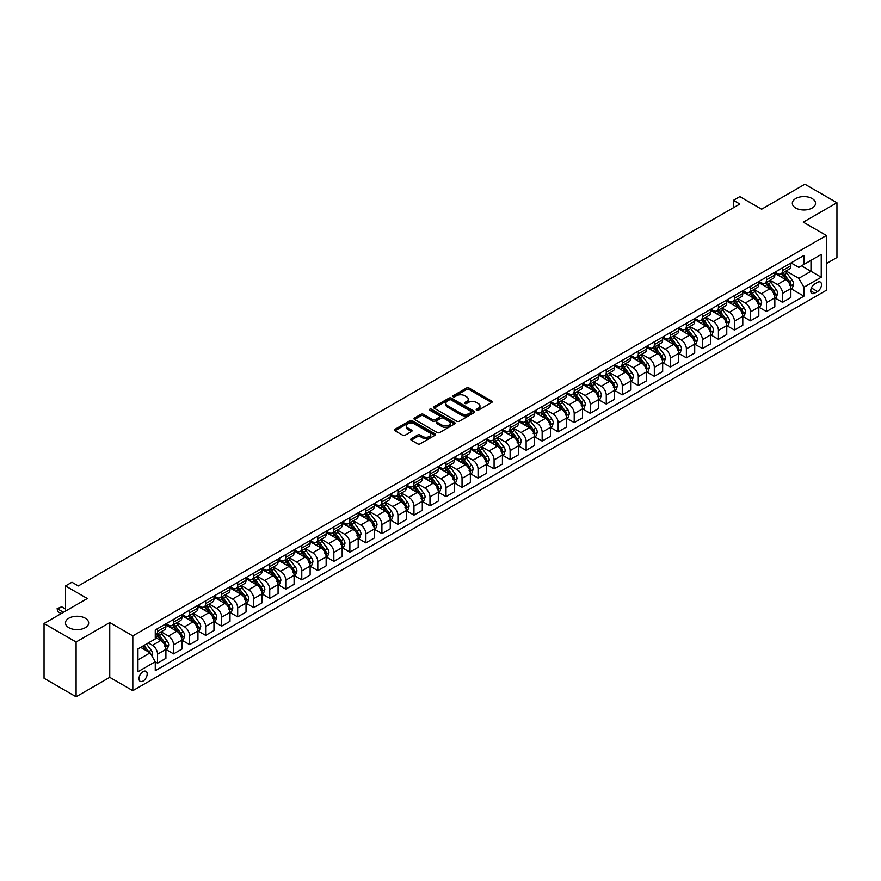<?xml version="1.0" encoding="UTF-8"?>
<svg xmlns="http://www.w3.org/2000/svg" width="881" height="881" viewBox="0 0 881 881"><rect width="100%" height="100%" fill="white"/><g stroke="black" fill="none" stroke-linecap="round" stroke-linejoin="round"><path stroke-width="1.32" d="M476.555 410.249A1.244 0.716 0 0 0 478.317 410.249L491.686 402.529A1.784 1.024 0 0 0 492.215 401.802A1.784 1.024 0 0 0 491.686 401.075L469.044 388.003A1.784 1.024 0 0 0 466.523 388.003L453.153 395.723A1.244 0.716 0 0 0 454.915 396.736L456.644 395.734A5.693 3.293 0 0 1 464.694 395.734L466.589 396.824A5.693 3.293 0 0 1 468.252 399.148A5.693 3.293 0 0 1 466.589 401.472L464.86 402.474A1.244 0.716 0 0 0 466.622 403.498L468.351 402.496A5.693 3.293 0 0 1 476.401 402.496L478.295 403.586A5.693 3.293 0 0 1 479.958 405.91A5.693 3.293 0 0 1 478.295 408.233L476.555 409.236A1.244 0.716 0 0 0 476.555 410.249L476.555 409.236M85.27 618.209A11.607 6.696 0 0 0 72.616 616.755A11.607 6.696 0 0 0 65.458 622.944A11.607 6.696 0 0 0 68.861 627.679A11.607 6.696 0 0 0 81.504 629.133A11.607 6.696 0 0 0 88.662 622.944A11.607 6.696 0 0 0 85.27 618.209M812.139 198.544A11.607 6.696 0 0 0 799.496 197.091A11.607 6.696 0 0 0 792.338 203.28A11.607 6.696 0 0 0 795.73 208.026A11.607 6.696 0 0 0 808.384 209.469A11.607 6.696 0 0 0 815.542 203.28A11.607 6.696 0 0 0 812.139 198.544M143.085 681.046A5.804 3.348 120 0 0 146.874 675.936A5.804 3.348 120 0 0 145.982 671.289A5.804 3.348 120 0 0 143.085 671.575A5.804 3.348 120 0 0 139.297 676.685A5.804 3.348 120 0 0 140.178 681.332A5.804 3.348 120 0 0 143.085 681.046M411.284 438.705A1.784 1.024 0 0 0 410.766 439.432A1.784 1.024 0 0 0 411.284 440.159L417.638 443.837A1.784 1.024 0 0 0 420.149 443.837L435.005 435.258A1.784 1.024 0 0 0 435.522 434.531A1.784 1.024 0 0 0 435.005 433.804L412.352 420.733A1.784 1.024 0 0 0 409.841 420.733L394.985 429.3A1.784 1.024 0 0 0 394.468 430.027A1.784 1.024 0 0 0 394.985 430.754L402.661 435.181A1.784 1.024 0 0 0 405.183 435.181L411.537 431.514A1.784 1.024 0 0 0 412.055 430.787A1.784 1.024 0 0 0 411.537 430.06L407.727 427.869A4.757 2.753 0 0 1 406.339 425.919A4.757 2.753 0 0 1 409.269 423.387A4.757 2.753 0 0 1 414.455 423.981L429.366 432.593A4.757 2.753 0 0 1 430.765 434.531A4.757 2.753 0 0 1 427.825 437.075A4.757 2.753 0 0 1 422.638 436.48L420.149 435.038A1.784 1.024 0 0 0 417.638 435.038L411.284 438.705L411.284 440.159M826.378 263.606L836.95 257.505L836.95 202.729L804.904 184.228L761.636 209.204L739.842 196.628L733.433 200.328L739.842 204.029L78.343 585.942L71.934 582.242L65.524 585.942L65.524 611.106M76.096 642.007L76.096 696.772L109.751 677.346L109.751 622.57L76.096 642.007L44.05 623.495L87.318 598.518L65.524 585.942M109.751 622.57L132.822 635.895L826.378 235.48L826.378 290.256L132.822 690.671L132.822 635.895M836.95 202.729L803.296 222.155L826.378 235.48M456.776 421.239A1.784 1.024 0 0 0 459.287 421.239L474.132 412.66A1.784 1.024 0 0 0 474.661 411.934A1.784 1.024 0 0 0 474.132 411.207L451.49 398.135A1.784 1.024 0 0 0 448.969 398.135L434.124 406.703A1.784 1.024 0 0 0 433.595 407.429A1.784 1.024 0 0 0 434.124 408.156L456.776 421.239M430.28 410.524A1.244 0.716 0 0 1 431.547 410.689L431.547 409.213L454.574 422.506A1.784 1.024 0 0 1 455.092 423.232A1.784 1.024 0 0 1 454.574 423.959L439.718 432.538A1.784 1.024 0 0 1 437.207 432.538L414.555 419.455L420.909 415.821L420.909 414.334L414.555 418.001A1.784 1.024 0 0 0 414.037 418.728A1.784 1.024 0 0 0 414.555 419.455L414.555 418.001M420.909 415.821A1.784 1.024 0 0 1 423.431 415.821L423.431 414.334A1.784 1.024 0 0 0 420.909 414.334M423.431 414.334L432.615 419.642A1.784 1.024 0 0 0 435.126 419.642L439.344 417.209A1.784 1.024 0 0 0 439.861 416.482A1.784 1.024 0 0 0 439.344 415.755L429.785 410.227A1.244 0.716 0 0 1 431.547 409.213M76.096 696.772L44.05 678.271L44.05 623.495M817.524 282.327L814.705 283.957A5.616 3.249 120 0 0 811.038 288.913A5.616 3.249 120 0 0 811.897 293.417A5.616 3.249 120 0 0 814.705 293.142L817.524 291.512A5.616 3.249 120 0 0 821.202 286.556A5.616 3.249 120 0 0 820.343 282.052A5.616 3.249 120 0 0 817.524 282.327M791.05 262.901L798.814 267.384L803.935 264.421L803.935 255.468L155.265 629.97L155.265 638.934L137.954 648.923L137.954 671.718L155.265 661.73L155.265 670.683L803.935 296.17L803.935 287.217L798.814 278.33L786.061 270.974M803.935 264.421L821.246 254.433L821.246 277.229L803.935 287.217M109.751 677.346L132.822 690.671M733.433 200.328L733.433 207.729M801.501 265.831L810.994 271.304L810.994 260.347L821.246 254.433M798.814 278.33L810.994 271.304L821.246 277.229M137.954 659.88L150.133 652.843L140.652 647.37M155.265 661.807L157.567 663.14L157.567 654.176A7.257 4.185 -120 0 0 152.446 645.299L148.338 642.932M157.567 663.14L165.903 658.327L165.903 649.363A7.257 4.185 -120 0 0 160.771 640.487L155.265 637.304M166.091 649.55L173.59 653.878L173.59 644.925A7.257 4.185 -120 0 0 168.469 636.049L161.102 631.798M173.59 653.878L181.927 649.077L181.927 640.113A7.257 4.185 -120 0 0 176.795 631.237L165.903 624.948M182.114 640.3L189.613 644.628L189.613 635.675A7.257 4.185 -120 0 0 184.492 626.798L177.125 622.548M189.613 644.628L197.95 639.815L197.95 630.862A7.257 4.185 -120 0 0 192.818 621.986L181.927 615.687M198.148 631.049L205.647 635.377L205.647 626.424A7.257 4.185 -120 0 0 200.516 617.537L193.148 613.286M205.647 635.377L213.973 630.565L213.973 621.612A7.257 4.185 -120 0 0 208.852 612.736L197.95 606.436M214.171 621.799L221.671 626.127L221.671 617.174A7.257 4.185 -120 0 0 216.539 608.286L209.171 604.036M221.671 626.127L229.996 621.314L229.996 612.361A7.257 4.185 -120 0 0 224.875 603.474L213.973 597.186M230.194 612.548L237.694 616.876L237.694 607.923A7.257 4.185 -120 0 0 232.562 599.036L225.206 594.785M237.694 616.876L246.03 612.064L246.03 603.111A7.257 4.185 -120 0 0 240.898 594.223L229.996 587.935M246.217 603.298L253.717 607.626L253.717 598.673A7.257 4.185 -120 0 0 248.585 589.785L241.229 585.535M253.717 607.626L262.053 602.813L262.053 593.86A7.257 4.185 -120 0 0 256.922 584.973L246.03 578.685M262.241 594.047L269.74 598.375L269.74 589.411A7.257 4.185 -120 0 0 264.608 580.535L257.252 576.284M269.74 598.375L278.077 593.563L278.077 584.61A7.257 4.185 -120 0 0 272.945 575.722L262.053 569.434M278.264 584.786L285.763 589.125L285.763 580.161A7.257 4.185 -120 0 0 280.643 571.284L273.275 567.034M285.763 589.125L294.1 584.312L294.1 575.359A7.257 4.185 -120 0 0 288.968 566.472L278.077 560.184M294.287 575.535L301.787 579.863L301.787 570.91A7.257 4.185 -120 0 0 296.666 562.034L289.298 557.783M301.787 579.863L310.123 575.062L310.123 566.098A7.257 4.185 -120 0 0 304.991 557.221L294.1 550.933M310.31 566.285L317.81 570.613L317.81 561.66A7.257 4.185 -120 0 0 312.689 552.783L305.322 548.533M317.81 570.613L326.146 565.811L326.146 556.847A7.257 4.185 -120 0 0 321.025 547.971L310.123 541.672M326.344 557.034L333.844 561.362L333.844 552.409A7.257 4.185 -120 0 0 328.712 543.533L321.345 539.282M333.844 561.362L342.169 556.55L342.169 547.597A7.257 4.185 -120 0 0 337.049 538.72L326.146 532.421M342.368 547.784L349.867 552.112L349.867 543.159A7.257 4.185 -120 0 0 344.735 534.271L337.379 530.021M349.867 552.112L358.193 547.299L358.193 538.346A7.257 4.185 -120 0 0 353.072 529.47L342.169 523.171M358.391 538.533L365.89 542.861L365.89 533.908A7.257 4.185 -120 0 0 360.758 525.021L353.402 520.77M365.89 542.861L374.227 538.049L374.227 529.096A7.257 4.185 -120 0 0 369.095 520.208L358.193 513.92M374.414 529.283L381.914 533.611L381.914 524.658A7.257 4.185 -120 0 0 376.782 515.77L369.425 511.52M381.914 533.611L390.25 528.798L390.25 519.845A7.257 4.185 -120 0 0 385.118 510.958L374.227 504.67M390.437 520.032L397.937 524.36L397.937 515.407A7.257 4.185 -120 0 0 392.816 506.52L385.449 502.269M397.937 524.36L406.273 519.548L406.273 510.595A7.257 4.185 -120 0 0 401.141 501.707L390.25 495.419M406.46 510.782L413.96 515.11L413.96 506.146A7.257 4.185 -120 0 0 408.839 497.269L401.472 493.019M413.96 515.11L422.296 510.297L422.296 501.344A7.257 4.185 -120 0 0 417.165 492.457L406.273 486.169M422.484 501.52L429.983 505.859L429.983 496.895A7.257 4.185 -120 0 0 424.862 488.019L417.495 483.768M429.983 505.859L438.32 501.047L438.32 492.083A7.257 4.185 -120 0 0 433.188 483.206L422.296 476.918M438.518 492.27L446.017 496.598L446.017 487.645A7.257 4.185 -120 0 0 440.885 478.768L433.518 474.518M446.017 496.598L454.343 491.796L454.343 482.832A7.257 4.185 -120 0 0 449.222 473.956L438.32 467.668M454.541 483.019L462.04 487.347L462.04 478.394A7.257 4.185 -120 0 0 456.909 469.518L449.541 465.267M462.04 487.347L470.366 482.546L470.366 473.582A7.257 4.185 -120 0 0 465.245 464.705L454.343 458.406M470.564 473.769L478.064 478.097L478.064 469.144A7.257 4.185 -120 0 0 472.932 460.256L465.575 456.006M478.064 478.097L486.4 473.284L486.4 464.331A7.257 4.185 -120 0 0 481.268 455.455L470.366 449.156M486.587 464.518L494.087 468.846L494.087 459.893A7.257 4.185 -120 0 0 488.955 451.006L481.599 446.755M494.087 468.846L502.423 464.034L502.423 455.081A7.257 4.185 -120 0 0 497.291 446.204L486.4 439.905M502.611 455.268L510.11 459.596L510.11 450.643A7.257 4.185 -120 0 0 504.978 441.755L497.622 437.505M510.11 459.596L518.446 454.783L518.446 445.83A7.257 4.185 -120 0 0 513.315 436.943L502.423 430.655M518.634 446.017L526.133 450.345L526.133 441.392A7.257 4.185 -120 0 0 521.012 432.505L513.645 428.254M526.133 450.345L534.47 445.533L534.47 436.58A7.257 4.185 -120 0 0 529.338 427.692L518.446 421.404M534.657 436.767L542.156 441.095L542.156 432.142A7.257 4.185 -120 0 0 537.036 423.254L529.668 419.004M542.156 441.095L550.493 436.282L550.493 427.329A7.257 4.185 -120 0 0 545.361 418.442L534.47 412.154M550.68 427.516L558.18 431.844L558.18 422.88A7.257 4.185 -120 0 0 553.059 414.004L545.691 409.753M558.18 431.844L566.516 427.032L566.516 418.079A7.257 4.185 -120 0 0 561.395 409.191L550.493 402.903M566.714 418.255L574.214 422.594L574.214 413.63A7.257 4.185 -120 0 0 569.082 404.753L561.715 400.503M574.214 422.594L582.539 417.781L582.539 408.817A7.257 4.185 -120 0 0 577.418 399.941L566.516 393.653M582.737 409.004L590.237 413.332L590.237 404.379A7.257 4.185 -120 0 0 585.105 395.503L577.749 391.252M590.237 413.332L598.562 408.531L598.562 399.567A7.257 4.185 -120 0 0 593.442 390.69L582.539 384.402M598.761 399.754L606.26 404.082L606.26 395.129A7.257 4.185 -120 0 0 601.128 386.252L593.772 382.002M606.26 404.082L614.597 399.269L614.597 390.316A7.257 4.185 -120 0 0 609.465 381.44L598.562 375.141M614.784 390.503L622.283 394.831L622.283 385.878A7.257 4.185 -120 0 0 617.152 376.991L609.795 372.74M622.283 394.831L630.62 390.019L630.62 381.066A7.257 4.185 -120 0 0 625.488 372.189L614.597 365.89M630.807 381.253L638.307 385.581L638.307 376.627A7.257 4.185 -120 0 0 633.186 367.74L625.818 363.49M638.307 385.581L646.643 380.768L646.643 371.815A7.257 4.185 -120 0 0 641.511 362.928L630.62 356.64M646.83 372.002L654.33 376.33L654.33 367.377A7.257 4.185 -120 0 0 649.209 358.49L641.842 354.239M654.33 376.33L662.666 371.518L662.666 362.565A7.257 4.185 -120 0 0 657.534 353.677L646.643 347.389M662.853 362.752L670.353 367.08L670.353 358.127A7.257 4.185 -120 0 0 665.232 349.239L657.865 344.989M670.353 367.08L678.689 362.267L678.689 353.314A7.257 4.185 -120 0 0 673.558 344.427L662.666 338.139M678.888 353.501L686.387 357.829L686.387 348.876A7.257 4.185 -120 0 0 681.255 339.989L673.888 335.738M686.387 357.829L694.713 353.017L694.713 344.064A7.257 4.185 -120 0 0 689.592 335.176L678.689 328.888M694.911 344.24L702.41 348.579L702.41 339.614A7.257 4.185 -120 0 0 697.278 330.738L689.911 326.488M702.41 348.579L710.736 343.766L710.736 334.813A7.257 4.185 -120 0 0 705.615 325.926L694.713 319.638M710.934 334.989L718.433 339.328L718.433 330.364A7.257 4.185 -120 0 0 713.302 321.488L705.945 317.237M718.433 339.328L726.77 334.516L726.77 325.552A7.257 4.185 -120 0 0 721.638 316.675L710.736 310.387M726.957 325.739L734.457 330.067L734.457 321.113A7.257 4.185 -120 0 0 729.325 312.237L721.968 307.987M734.457 330.067L742.793 325.265L742.793 316.301A7.257 4.185 -120 0 0 737.661 307.425L726.77 301.137M742.98 316.488L750.48 320.816L750.48 311.863A7.257 4.185 -120 0 0 745.348 302.987L737.992 298.736M750.48 320.816L758.816 316.004L758.816 307.051A7.257 4.185 -120 0 0 753.684 298.174L742.793 291.875M759.004 307.238L766.503 311.566L766.503 302.612A7.257 4.185 -120 0 0 761.382 293.725L754.015 289.475M766.503 311.566L774.84 306.753L774.84 297.8A7.257 4.185 -120 0 0 769.708 288.924L758.816 282.625M775.027 297.987L782.526 302.315L782.526 293.362A7.257 4.185 -120 0 0 777.405 284.475L770.038 280.224M782.526 302.315L790.863 297.503L790.863 288.55A7.257 4.185 -120 0 0 785.731 279.662L774.84 273.374M775.027 272.152L777.405 273.528A7.257 4.185 -120 0 0 781.029 273.881A7.257 4.185 -120 0 0 782.526 270.566L782.526 267.824M759.004 281.402L761.382 282.779A7.257 4.185 -120 0 0 765.005 283.131A7.257 4.185 -120 0 0 766.503 279.817L766.503 277.075M742.98 290.664L745.348 292.029A7.257 4.185 -120 0 0 748.982 292.382A7.257 4.185 -120 0 0 750.48 289.067L750.48 286.325M726.957 299.914L729.325 301.28A7.257 4.185 -120 0 0 732.959 301.643A7.257 4.185 -120 0 0 734.457 298.318L734.457 295.575M710.934 309.165L713.302 310.53A7.257 4.185 -120 0 0 716.925 310.894A7.257 4.185 -120 0 0 718.433 307.568L718.433 304.837M694.911 318.415L697.278 319.781A7.257 4.185 -120 0 0 700.902 320.144A7.257 4.185 -120 0 0 702.41 316.819L702.41 314.088M678.888 327.666L681.255 329.031A7.257 4.185 -120 0 0 684.878 329.395A7.257 4.185 -120 0 0 686.387 326.069L686.387 323.338M662.853 336.916L665.232 338.282A7.257 4.185 -120 0 0 668.855 338.645A7.257 4.185 -120 0 0 670.353 335.331L670.353 332.589M646.83 346.167L649.209 347.543A7.257 4.185 -120 0 0 652.832 347.896A7.257 4.185 -120 0 0 654.33 344.581L654.33 341.839M630.807 355.417L633.186 356.794A7.257 4.185 -120 0 0 636.809 357.146A7.257 4.185 -120 0 0 638.307 353.832L638.307 351.09M614.784 364.668L617.152 366.044A7.257 4.185 -120 0 0 620.786 366.397A7.257 4.185 -120 0 0 622.283 363.082L622.283 360.34M598.761 373.929L601.128 375.295A7.257 4.185 -120 0 0 604.762 375.647A7.257 4.185 -120 0 0 606.26 372.333L606.26 369.591M582.737 383.18L585.105 384.545A7.257 4.185 -120 0 0 588.728 384.909A7.257 4.185 -120 0 0 590.237 381.583L590.237 378.841M566.714 392.43L569.082 393.796A7.257 4.185 -120 0 0 572.705 394.159A7.257 4.185 -120 0 0 574.214 390.834L574.214 388.103M550.68 401.681L553.059 403.046A7.257 4.185 -120 0 0 556.682 403.41A7.257 4.185 -120 0 0 558.18 400.084L558.18 397.353M534.657 410.931L537.036 412.297A7.257 4.185 -120 0 0 540.659 412.66A7.257 4.185 -120 0 0 542.156 409.335L542.156 406.604M518.634 420.182L521.012 421.547A7.257 4.185 -120 0 0 524.635 421.911A7.257 4.185 -120 0 0 526.133 418.596L526.133 415.854M502.611 429.432L504.978 430.809A7.257 4.185 -120 0 0 508.612 431.161A7.257 4.185 -120 0 0 510.11 427.847L510.11 425.105M486.587 438.683L488.955 440.06A7.257 4.185 -120 0 0 492.589 440.412A7.257 4.185 -120 0 0 494.087 437.097L494.087 434.355M470.564 447.933L472.932 449.31A7.257 4.185 -120 0 0 476.555 449.662A7.257 4.185 -120 0 0 478.064 446.348L478.064 443.606M454.541 457.195L456.909 458.56A7.257 4.185 -120 0 0 460.532 458.924A7.257 4.185 -120 0 0 462.04 455.598L462.04 452.856M438.518 466.445L440.885 467.811A7.257 4.185 -120 0 0 444.509 468.174A7.257 4.185 -120 0 0 446.017 464.849L446.017 462.107M422.484 475.696L424.862 477.062A7.257 4.185 -120 0 0 428.485 477.425A7.257 4.185 -120 0 0 429.983 474.099L429.983 471.368M406.46 484.946L408.839 486.312A7.257 4.185 -120 0 0 412.462 486.675A7.257 4.185 -120 0 0 413.96 483.35L413.96 480.619M390.437 494.197L392.816 495.562A7.257 4.185 -120 0 0 396.439 495.926A7.257 4.185 -120 0 0 397.937 492.611L397.937 489.869M374.414 503.447L376.782 504.813A7.257 4.185 -120 0 0 380.416 505.176A7.257 4.185 -120 0 0 381.914 501.862L381.914 499.12M358.391 512.698L360.758 514.075A7.257 4.185 -120 0 0 364.393 514.427A7.257 4.185 -120 0 0 365.89 511.112L365.89 508.37M342.368 521.948L344.735 523.325A7.257 4.185 -120 0 0 348.358 523.677A7.257 4.185 -120 0 0 349.867 520.363L349.867 517.621M326.344 531.199L328.712 532.576A7.257 4.185 -120 0 0 332.335 532.928A7.257 4.185 -120 0 0 333.844 529.613L333.844 526.871M310.31 540.46L312.689 541.826A7.257 4.185 -120 0 0 316.312 542.189A7.257 4.185 -120 0 0 317.81 538.864L317.81 536.122M294.287 549.711L296.666 551.077A7.257 4.185 -120 0 0 300.289 551.44A7.257 4.185 -120 0 0 301.787 548.114L301.787 545.383M278.264 558.961L280.643 560.327A7.257 4.185 -120 0 0 284.266 560.69A7.257 4.185 -120 0 0 285.763 557.365L285.763 554.634M262.241 568.212L264.608 569.578A7.257 4.185 -120 0 0 268.242 569.941A7.257 4.185 -120 0 0 269.74 566.615L269.74 563.884M246.217 577.462L248.585 578.828A7.257 4.185 -120 0 0 252.219 579.191A7.257 4.185 -120 0 0 253.717 575.877L253.717 573.135M230.194 586.713L232.562 588.079A7.257 4.185 -120 0 0 236.185 588.442A7.257 4.185 -120 0 0 237.694 585.127L237.694 582.385M214.171 595.963L216.539 597.34A7.257 4.185 -120 0 0 220.162 597.692A7.257 4.185 -120 0 0 221.671 594.378L221.671 591.636M198.148 605.214L200.516 606.591A7.257 4.185 -120 0 0 204.139 606.943A7.257 4.185 -120 0 0 205.647 603.628L205.647 600.886M182.114 614.464L184.492 615.841A7.257 4.185 -120 0 0 188.116 616.193A7.257 4.185 -120 0 0 189.613 612.879L189.613 610.137M166.091 623.726L168.469 625.092A7.257 4.185 -120 0 0 172.092 625.455A7.257 4.185 -120 0 0 173.59 622.129L173.59 619.387M791.05 288.737L803.935 296.17M781.029 273.881L789.365 269.068A7.257 4.185 -120 0 0 790.863 265.754L790.863 263.012M765.005 283.131L773.342 278.319A7.257 4.185 -120 0 0 774.84 275.004L774.84 272.262M748.982 292.382L757.308 287.58A7.257 4.185 -120 0 0 758.816 284.255L758.816 281.513M732.959 301.643L741.284 296.831A7.257 4.185 -120 0 0 742.793 293.505L742.793 290.774M716.925 310.894L725.261 306.081A7.257 4.185 -120 0 0 726.77 302.756L726.77 300.025M700.902 320.144L709.238 315.332A7.257 4.185 -120 0 0 710.736 312.006L710.736 309.275M684.878 329.395L693.215 324.582A7.257 4.185 -120 0 0 694.713 321.268L694.713 318.526M668.855 338.645L677.192 333.833A7.257 4.185 -120 0 0 678.689 330.518L678.689 327.776M652.832 347.896L661.168 343.083A7.257 4.185 -120 0 0 662.666 339.769L662.666 337.027M636.809 357.146L645.134 352.334A7.257 4.185 -120 0 0 646.643 349.019L646.643 346.277M620.786 366.397L629.111 361.595A7.257 4.185 -120 0 0 630.62 358.27L630.62 355.528M604.762 375.647L613.088 370.846A7.257 4.185 -120 0 0 614.597 367.52L614.597 364.778M588.728 384.909L597.065 380.096A7.257 4.185 -120 0 0 598.562 376.771L598.562 374.04M572.705 394.159L581.042 389.347A7.257 4.185 -120 0 0 582.539 386.021L582.539 383.29M556.682 403.41L565.018 398.597A7.257 4.185 -120 0 0 566.516 395.283L566.516 392.541M540.659 412.66L548.995 407.848A7.257 4.185 -120 0 0 550.493 404.533L550.493 401.791M524.635 421.911L532.972 417.098A7.257 4.185 -120 0 0 534.47 413.784L534.47 411.042M508.612 431.161L516.938 426.349A7.257 4.185 -120 0 0 518.446 423.034L518.446 420.292M492.589 440.412L500.915 435.599A7.257 4.185 -120 0 0 502.423 432.285L502.423 429.543M476.555 449.662L484.891 444.861A7.257 4.185 -120 0 0 486.4 441.535L486.4 438.793M460.532 458.924L468.868 454.111A7.257 4.185 -120 0 0 470.366 450.786L470.366 448.055M444.509 468.174L452.845 463.362A7.257 4.185 -120 0 0 454.343 460.036L454.343 457.305M428.485 477.425L436.822 472.612A7.257 4.185 -120 0 0 438.32 469.287L438.32 466.556M412.462 486.675L420.799 481.863A7.257 4.185 -120 0 0 422.296 478.548L422.296 475.806M396.439 495.926L404.764 491.113A7.257 4.185 -120 0 0 406.273 487.799L406.273 485.057M380.416 505.176L388.741 500.364A7.257 4.185 -120 0 0 390.25 497.049L390.25 494.307M364.393 514.427L372.718 509.614A7.257 4.185 -120 0 0 374.227 506.3L374.227 503.558M348.358 523.677L356.695 518.865A7.257 4.185 -120 0 0 358.193 515.55L358.193 512.808M332.335 532.928L340.672 528.126A7.257 4.185 -120 0 0 342.169 524.801L342.169 522.059M316.312 542.189L324.649 537.377A7.257 4.185 -120 0 0 326.146 534.051L326.146 531.32M300.289 551.44L308.625 546.627A7.257 4.185 -120 0 0 310.123 543.302L310.123 540.571M284.266 560.69L292.602 555.878A7.257 4.185 -120 0 0 294.1 552.552L294.1 549.821M268.242 569.941L276.568 565.128A7.257 4.185 -120 0 0 278.077 561.814L278.077 559.072M252.219 579.191L260.545 574.379A7.257 4.185 -120 0 0 262.053 571.064L262.053 568.322M236.185 588.442L244.522 583.629A7.257 4.185 -120 0 0 246.03 580.315L246.03 577.573M220.162 597.692L228.498 592.88A7.257 4.185 -120 0 0 229.996 589.565L229.996 586.823M204.139 606.943L212.475 602.13A7.257 4.185 -120 0 0 213.973 598.816L213.973 596.074M188.116 616.193L196.452 611.392A7.257 4.185 -120 0 0 197.95 608.066L197.95 605.324M172.092 625.455L180.429 620.642A7.257 4.185 -120 0 0 181.927 617.317L181.927 614.586M155.265 634.992A7.257 4.185 -120 0 0 156.069 634.705L164.395 629.893A7.257 4.185 -120 0 0 165.903 626.567L165.903 623.836M156.069 634.705A7.257 4.185 -120 0 0 157.567 631.38L157.567 628.649M150.133 652.843L155.265 661.73M477.062 410.425L478.295 409.709A5.693 3.293 0 0 0 479.958 407.385L479.958 405.91M468.252 399.148L468.252 400.635A5.693 3.293 0 0 1 466.589 402.958L465.355 403.674M491.664 402.54L469.044 389.479A1.784 1.024 0 0 0 466.523 389.479L453.649 396.913M474.11 412.682L451.49 399.611A1.784 1.024 0 0 0 448.969 399.611L434.146 408.178M470.994 412.451A1.244 0.716 0 0 0 470.994 411.427L451.105 399.952A1.244 0.716 0 0 0 449.343 399.952L447.526 401.009A5.693 3.293 0 0 0 445.852 403.333A5.693 3.293 0 0 0 447.526 405.656L461.115 413.497A5.693 3.293 0 0 0 469.166 413.497L470.994 412.451L470.994 413.927A1.244 0.716 0 0 0 471.357 413.42L471.357 411.934M445.852 403.333L445.852 404.808A5.693 3.293 0 0 0 447.526 407.132L447.526 405.656M470.994 413.927L469.166 414.984A5.693 3.293 0 0 1 461.115 414.984L447.526 407.132M423.431 415.821L432.615 421.118A1.784 1.024 0 0 0 435.126 421.118L439.344 418.684A1.784 1.024 0 0 0 439.861 417.957L439.861 416.482M431.547 410.689L454.541 423.97M442.141 425.138A4.757 2.753 0 0 0 447.328 425.743A4.757 2.753 0 0 0 450.268 423.199A4.757 2.753 0 0 0 448.881 421.261L443.628 418.222A1.784 1.024 0 0 0 441.106 418.222L436.888 420.655A1.784 1.024 0 0 0 436.37 421.382A1.784 1.024 0 0 0 436.888 422.109L442.141 425.138L442.141 426.624A4.757 2.753 0 0 0 447.328 427.219A4.757 2.753 0 0 0 450.268 424.675L450.268 423.199M436.37 421.382L436.37 422.858A1.784 1.024 0 0 0 436.888 423.585L436.888 422.109M442.141 426.624L436.888 423.585M430.765 434.531L430.765 436.018A4.757 2.753 0 0 1 427.825 438.551A4.757 2.753 0 0 1 422.638 437.956L420.149 436.524A1.784 1.024 0 0 0 417.638 436.524L411.306 440.181M406.339 425.919L406.339 427.406A4.757 2.753 0 0 0 407.727 429.344L407.727 427.869M411.537 430.06L411.537 431.514L407.727 429.344M435.005 433.804L435.005 435.258L412.352 422.208A1.784 1.024 0 0 0 409.841 422.208L395.007 430.765M790.863 288.847L792.404 287.955L793.682 284.255A4.801 2.775 -120 0 0 792.151 280.169L786.909 273.176A13.865 8.006 -120 0 0 785.4 271.359M780.192 276.469A13.865 8.006 -120 0 0 777.35 273.495M789.552 285.345L791.094 284.464A4.801 2.775 -120 0 0 789.717 281.568L784.475 274.575A13.865 8.006 -120 0 0 782.967 272.769M781.667 273.506A11.508 6.652 60 0 1 783.561 275.665L787.999 281.579M781.425 273.65A13.865 8.006 60 0 1 782.934 275.467L786.425 280.114M774.84 298.097L776.381 297.205L777.659 293.505A4.801 2.775 -120 0 0 776.128 289.42L770.886 282.427A13.865 8.006 -120 0 0 769.377 280.61M764.168 285.719A13.865 8.006 -120 0 0 761.327 282.746M773.529 294.606L775.06 293.714A4.801 2.775 -120 0 0 773.694 290.818L768.452 283.836A13.865 8.006 -120 0 0 766.933 282.019M765.644 282.768A11.508 6.652 60 0 1 767.538 284.915L771.965 290.829M765.402 282.911A13.865 8.006 60 0 1 766.911 284.717L770.39 289.364M758.816 307.348L760.347 306.456L761.636 302.756A4.801 2.775 -120 0 0 760.105 298.67L754.863 291.677A13.865 8.006 -120 0 0 753.354 289.86M748.134 294.97A13.865 8.006 -120 0 0 745.304 291.996M757.506 303.857L759.037 302.965A4.801 2.775 -120 0 0 757.66 300.08L752.429 293.087A13.865 8.006 -120 0 0 750.909 291.27M749.621 292.018A11.508 6.652 60 0 1 751.515 294.166L755.942 300.08M749.379 292.162A13.865 8.006 60 0 1 750.887 293.968L754.367 298.615M742.793 316.598L744.324 315.717L745.612 312.006A4.801 2.775 -120 0 0 744.071 307.921L738.84 300.928A13.865 8.006 -120 0 0 737.32 299.111M732.111 304.22A13.865 8.006 -120 0 0 729.281 301.247M741.472 313.107L743.013 312.215A4.801 2.775 -120 0 0 741.637 309.33L736.406 302.337A13.865 8.006 -120 0 0 734.886 300.52M733.598 301.269A11.508 6.652 60 0 1 735.492 303.416L739.919 309.33M733.355 301.412A13.865 8.006 60 0 1 734.864 303.218L738.344 307.876M726.77 325.849L728.301 324.968L729.589 321.268A4.801 2.775 -120 0 0 728.047 317.171L722.816 310.178A13.865 8.006 -120 0 0 721.297 308.372M716.088 313.471A13.865 8.006 -120 0 0 713.247 310.497M725.448 322.358L726.99 321.466A4.801 2.775 -120 0 0 725.614 318.581L720.383 311.588A13.865 8.006 -120 0 0 718.863 309.771M717.575 310.519A11.508 6.652 60 0 1 719.458 312.667L723.896 318.581M717.321 310.663A13.865 8.006 60 0 1 718.841 312.48L722.321 317.127M710.736 335.099L712.277 334.218L713.555 330.518A4.801 2.775 -120 0 0 712.024 326.422L706.793 319.429A13.865 8.006 -120 0 0 705.274 317.623M700.065 322.721A13.865 8.006 -120 0 0 697.223 319.748M709.425 331.608L710.967 330.716A4.801 2.775 -120 0 0 709.59 327.831L704.348 320.838A13.865 8.006 -120 0 0 702.84 319.021M701.551 319.77A11.508 6.652 60 0 1 703.434 321.917L707.872 327.831M701.298 319.913A13.865 8.006 60 0 1 702.818 321.73L706.298 326.377M694.713 344.361L696.254 343.469L697.532 339.769A4.801 2.775 -120 0 0 696.001 335.672L690.759 328.679A13.865 8.006 -120 0 0 689.25 326.873M684.041 331.972A13.865 8.006 -120 0 0 681.2 329.009M693.402 340.859L694.944 339.967A4.801 2.775 -120 0 0 693.567 337.082L688.325 330.089A13.865 8.006 -120 0 0 686.817 328.283M685.528 329.02A11.508 6.652 60 0 1 687.411 331.168L691.849 337.093M685.275 329.164A13.865 8.006 60 0 1 686.795 330.981L690.275 335.628M678.689 353.611L680.231 352.719L681.509 349.019A4.801 2.775 -120 0 0 679.978 344.923L674.736 337.941A13.865 8.006 -120 0 0 673.227 336.124M668.018 341.222A13.865 8.006 -120 0 0 665.177 338.26M677.379 350.109L678.921 349.228A4.801 2.775 -120 0 0 677.544 346.332L672.302 339.339A13.865 8.006 -120 0 0 670.793 337.533M669.494 338.271A11.508 6.652 60 0 1 671.388 340.418L675.826 346.343M669.252 338.414A13.865 8.006 60 0 1 670.76 340.231L674.251 344.878M662.666 362.862L664.208 361.97L665.485 358.27A4.801 2.775 -120 0 0 663.955 354.184L658.713 347.191A13.865 8.006 -120 0 0 657.204 345.374M651.995 350.484A13.865 8.006 -120 0 0 649.154 347.51M661.356 359.36L662.886 358.479A4.801 2.775 -120 0 0 661.521 355.583L656.279 348.59A13.865 8.006 -120 0 0 654.77 346.784M653.471 347.521A11.508 6.652 60 0 1 655.365 349.68L659.792 355.594M653.228 347.665A13.865 8.006 60 0 1 654.737 349.482L658.228 354.129M646.643 372.112L648.185 371.22L649.462 367.52A4.801 2.775 -120 0 0 647.931 363.435L642.69 356.442A13.865 8.006 -120 0 0 641.181 354.625M635.972 359.734A13.865 8.006 -120 0 0 633.131 356.761M645.332 368.61L646.863 367.729A4.801 2.775 -120 0 0 645.487 364.833L640.256 357.84A13.865 8.006 -120 0 0 638.736 356.034M637.448 356.783A11.508 6.652 60 0 1 639.342 358.93L643.769 364.844M637.205 356.926A13.865 8.006 60 0 1 638.714 358.732L642.194 363.379M630.62 381.363L632.151 380.471L633.439 376.771A4.801 2.775 -120 0 0 631.908 372.685L626.666 365.692A13.865 8.006 -120 0 0 625.147 363.875M619.938 368.985A13.865 8.006 -120 0 0 617.107 366.011M629.309 377.872L630.84 376.98A4.801 2.775 -120 0 0 629.463 374.084L624.233 367.102A13.865 8.006 -120 0 0 622.713 365.285M621.424 366.033A11.508 6.652 60 0 1 623.319 368.181L627.746 374.095M621.182 366.177A13.865 8.006 60 0 1 622.691 367.983L626.171 372.63M614.597 390.613L616.127 389.721L617.416 386.021A4.801 2.775 -120 0 0 615.874 381.936L610.643 374.943A13.865 8.006 -120 0 0 609.123 373.126M603.914 378.235A13.865 8.006 -120 0 0 601.073 375.262M613.275 387.122L614.817 386.23A4.801 2.775 -120 0 0 613.44 383.345L608.209 376.352A13.865 8.006 -120 0 0 606.69 374.535M605.401 375.284A11.508 6.652 60 0 1 607.295 377.431L611.722 383.345M605.148 375.427A13.865 8.006 60 0 1 606.668 377.233L610.148 381.88M598.562 399.864L600.104 398.983L601.382 395.283A4.801 2.775 -120 0 0 599.851 391.186L594.62 384.193A13.865 8.006 -120 0 0 593.1 382.387M587.891 387.486A13.865 8.006 -120 0 0 585.05 384.512M597.252 396.373L598.794 395.481A4.801 2.775 -120 0 0 597.417 392.596L592.175 385.603A13.865 8.006 -120 0 0 590.666 383.786M589.378 384.534A11.508 6.652 60 0 1 591.261 386.682L595.699 392.596M589.125 384.678A13.865 8.006 60 0 1 590.644 386.484L594.124 391.142M582.539 409.114L584.081 408.233L585.358 404.533A4.801 2.775 -120 0 0 583.828 400.437L578.586 393.444A13.865 8.006 -120 0 0 577.077 391.638M571.868 396.736A13.865 8.006 -120 0 0 569.027 393.763M581.229 405.623L582.77 404.731A4.801 2.775 -120 0 0 581.394 401.846L576.152 394.853A13.865 8.006 -120 0 0 574.643 393.036M573.355 393.785A11.508 6.652 60 0 1 575.238 395.932L579.676 401.846M573.102 393.928A13.865 8.006 60 0 1 574.621 395.745L578.101 400.392M566.516 418.365L568.058 417.484L569.335 413.784A4.801 2.775 -120 0 0 567.805 409.687L562.563 402.694A13.865 8.006 -120 0 0 561.054 400.888M555.845 405.987A13.865 8.006 -120 0 0 553.004 403.013M565.206 414.874L566.747 413.982A4.801 2.775 -120 0 0 565.371 411.097L560.129 404.104A13.865 8.006 -120 0 0 558.62 402.287M557.332 403.035A11.508 6.652 60 0 1 559.215 405.183L563.653 411.108M557.078 403.179A13.865 8.006 60 0 1 558.587 404.996L562.078 409.643M550.493 427.626L552.035 426.734L553.312 423.034A4.801 2.775 -120 0 0 551.781 418.938L546.539 411.945A13.865 8.006 -120 0 0 545.031 410.139M539.822 415.237A13.865 8.006 -120 0 0 536.981 412.275M549.182 424.124L550.724 423.232A4.801 2.775 -120 0 0 549.348 420.347L544.106 413.354A13.865 8.006 -120 0 0 542.597 411.548M541.297 412.286A11.508 6.652 60 0 1 543.192 414.433L547.63 420.358M541.055 412.429A13.865 8.006 60 0 1 542.564 414.246L546.055 418.893M534.47 436.877L536.011 435.985L537.289 432.285A4.801 2.775 -120 0 0 535.758 428.188L530.516 421.206A13.865 8.006 -120 0 0 529.007 419.389M523.799 424.499A13.865 8.006 -120 0 0 520.957 421.525M533.159 433.375L534.69 432.494A4.801 2.775 -120 0 0 533.324 429.598L528.082 422.605A13.865 8.006 -120 0 0 526.563 420.799M525.274 421.536A11.508 6.652 60 0 1 527.168 423.684L531.595 429.609M525.032 421.68A13.865 8.006 60 0 1 526.541 423.497L530.021 428.144M518.446 446.127L519.977 445.235L521.266 441.535A4.801 2.775 -120 0 0 519.735 437.45L514.493 430.457A13.865 8.006 -120 0 0 512.984 428.64M507.764 433.749A13.865 8.006 -120 0 0 504.934 430.776M517.136 442.625L518.667 441.744A4.801 2.775 -120 0 0 517.29 438.848L512.059 431.855A13.865 8.006 -120 0 0 510.54 430.049M509.251 430.787A11.508 6.652 60 0 1 511.145 432.945L515.572 438.859M509.009 430.93A13.865 8.006 60 0 1 510.517 432.747L513.997 437.394M502.423 455.378L503.954 454.486L505.242 450.786A4.801 2.775 -120 0 0 503.701 446.7L498.47 439.707A13.865 8.006 -120 0 0 496.95 437.89M491.741 443A13.865 8.006 -120 0 0 488.911 440.026M501.102 451.876L502.644 450.995A4.801 2.775 -120 0 0 501.267 448.099L496.036 441.106A13.865 8.006 -120 0 0 494.516 439.3M493.228 440.048A11.508 6.652 60 0 1 495.122 442.196L499.549 448.11M492.986 440.192A13.865 8.006 60 0 1 494.494 441.998L497.974 446.645M486.4 464.628L487.931 463.736L489.219 460.036A4.801 2.775 -120 0 0 487.678 455.951L482.447 448.958A13.865 8.006 -120 0 0 480.927 447.141M475.718 452.25A13.865 8.006 -120 0 0 472.877 449.277M485.079 461.137L486.62 460.245A4.801 2.775 -120 0 0 485.244 457.36L480.013 450.367A13.865 8.006 -120 0 0 478.493 448.55M477.205 449.299A11.508 6.652 60 0 1 479.088 451.446L483.526 457.36M476.951 449.442A13.865 8.006 60 0 1 478.471 451.248L481.951 455.895M470.366 473.879L471.908 472.998L473.185 469.287A4.801 2.775 -120 0 0 471.654 465.201L466.423 458.208A13.865 8.006 -120 0 0 464.904 456.391M459.695 461.501A13.865 8.006 -120 0 0 456.854 458.527M469.055 470.388L470.597 469.496A4.801 2.775 -120 0 0 469.221 466.611L463.979 459.618A13.865 8.006 -120 0 0 462.47 457.801M461.181 458.549A11.508 6.652 60 0 1 463.065 460.697L467.503 466.611M460.928 458.693A13.865 8.006 60 0 1 462.448 460.499L465.928 465.146M454.343 483.129L455.884 482.248L457.162 478.548A4.801 2.775 -120 0 0 455.631 474.452L450.389 467.459A13.865 8.006 -120 0 0 448.881 465.653M443.672 470.751A13.865 8.006 -120 0 0 440.83 467.778M453.032 479.638L454.574 478.746A4.801 2.775 -120 0 0 453.197 475.861L447.955 468.868A13.865 8.006 -120 0 0 446.447 467.051M445.158 467.8A11.508 6.652 60 0 1 447.041 469.947L451.479 475.861M444.905 467.943A13.865 8.006 60 0 1 446.425 469.749L449.905 474.407M438.32 492.38L439.861 491.499L441.139 487.799A4.801 2.775 -120 0 0 439.608 483.702L434.366 476.709A13.865 8.006 -120 0 0 432.857 474.903M427.648 480.002A13.865 8.006 -120 0 0 424.807 477.028M437.009 488.889L438.551 487.997A4.801 2.775 -120 0 0 437.174 485.112L431.932 478.119A13.865 8.006 -120 0 0 430.424 476.302M429.124 477.05A11.508 6.652 60 0 1 431.018 479.198L435.456 485.112M428.882 477.194A13.865 8.006 60 0 1 430.391 479.011L433.881 483.658M422.296 501.63L423.838 500.749L425.116 497.049A4.801 2.775 -120 0 0 423.585 492.953L418.343 485.96A13.865 8.006 -120 0 0 416.834 484.154M411.625 489.252A13.865 8.006 -120 0 0 408.784 486.279M420.986 498.139L422.517 497.247A4.801 2.775 -120 0 0 421.151 494.362L415.909 487.369A13.865 8.006 -120 0 0 414.4 485.552M413.101 486.301A11.508 6.652 60 0 1 414.995 488.448L419.422 494.373M412.859 486.444A13.865 8.006 60 0 1 414.367 488.261L417.858 492.908M406.273 510.892L407.815 510L409.092 506.3A4.801 2.775 -120 0 0 407.562 502.203L402.32 495.21A13.865 8.006 -120 0 0 400.811 493.404M395.602 498.503A13.865 8.006 -120 0 0 392.761 495.54M404.963 507.39L406.493 506.498A4.801 2.775 -120 0 0 405.117 503.613L399.886 496.62A13.865 8.006 -120 0 0 398.366 494.814M397.078 495.551A11.508 6.652 60 0 1 398.972 497.699L403.399 503.624M396.835 495.695A13.865 8.006 60 0 1 398.344 497.512L401.824 502.159M390.25 520.142L391.781 519.25L393.069 515.55A4.801 2.775 -120 0 0 391.538 511.454L386.296 504.472A13.865 8.006 -120 0 0 384.777 502.655M379.568 507.764A13.865 8.006 -120 0 0 376.738 504.791M388.939 516.64L390.47 515.759A4.801 2.775 -120 0 0 389.094 512.863L383.863 505.87A13.865 8.006 -120 0 0 382.343 504.064M381.055 504.802A11.508 6.652 60 0 1 382.949 506.949L387.376 512.874M380.812 504.945A13.865 8.006 60 0 1 382.321 506.762L385.801 511.409M374.227 529.393L375.758 528.501L377.046 524.801A4.801 2.775 -120 0 0 375.504 520.715L370.273 513.722A13.865 8.006 -120 0 0 368.754 511.905M363.545 517.015A13.865 8.006 -120 0 0 360.703 514.041M372.905 525.891L374.447 525.01A4.801 2.775 -120 0 0 373.07 522.114L367.84 515.121A13.865 8.006 -120 0 0 366.32 513.315M365.031 514.052A11.508 6.652 60 0 1 366.925 516.211L371.353 522.125M364.778 514.196A13.865 8.006 60 0 1 366.298 516.013L369.778 520.66M358.193 538.643L359.734 537.751L361.012 534.051A4.801 2.775 -120 0 0 359.481 529.966L354.25 522.973A13.865 8.006 -120 0 0 352.73 521.156M347.521 526.265A13.865 8.006 -120 0 0 344.68 523.292M356.882 535.141L358.424 534.26A4.801 2.775 -120 0 0 357.047 531.364L351.805 524.371A13.865 8.006 -120 0 0 350.297 522.565M349.008 523.314A11.508 6.652 60 0 1 350.891 525.461L355.329 531.375M348.755 523.457A13.865 8.006 60 0 1 350.275 525.263L353.755 529.91M342.169 547.894L343.711 547.002L344.989 543.302A4.801 2.775 -120 0 0 343.458 539.216L338.216 532.223A13.865 8.006 -120 0 0 336.707 530.406M331.498 535.516A13.865 8.006 -120 0 0 328.657 532.542M340.859 544.403L342.401 543.511A4.801 2.775 -120 0 0 341.024 540.626L335.782 533.633A13.865 8.006 -120 0 0 334.273 531.816M332.985 532.565A11.508 6.652 60 0 1 334.868 534.712L339.306 540.626M332.732 532.708A13.865 8.006 60 0 1 334.251 534.514L337.731 539.161M326.146 557.144L327.688 556.263L328.965 552.552A4.801 2.775 -120 0 0 327.435 548.467L322.193 541.474A13.865 8.006 -120 0 0 320.684 539.657M315.475 544.766A13.865 8.006 -120 0 0 312.634 541.793M324.836 553.653L326.377 552.761A4.801 2.775 -120 0 0 325.001 549.876L319.759 542.883A13.865 8.006 -120 0 0 318.25 541.066M316.962 541.815A11.508 6.652 60 0 1 318.845 543.962L323.283 549.876M316.708 541.958A13.865 8.006 60 0 1 318.217 543.764L321.708 548.411M310.123 566.395L311.665 565.514L312.942 561.814A4.801 2.775 -120 0 0 311.411 557.717L306.17 550.724A13.865 8.006 -120 0 0 304.661 548.918M299.452 554.017A13.865 8.006 -120 0 0 296.611 551.043M308.813 562.904L310.354 562.012A4.801 2.775 -120 0 0 308.978 559.127L303.736 552.134A13.865 8.006 -120 0 0 302.227 550.317M300.928 551.066A11.508 6.652 60 0 1 302.822 553.213L307.26 559.127M300.685 551.209A13.865 8.006 60 0 1 302.194 553.015L305.685 557.673M294.1 575.645L295.642 574.764L296.919 571.064A4.801 2.775 -120 0 0 295.388 566.968L290.146 559.975A13.865 8.006 -120 0 0 288.638 558.169M283.429 563.267A13.865 8.006 -120 0 0 280.587 560.294M292.789 572.154L294.32 571.262A4.801 2.775 -120 0 0 292.955 568.377L287.713 561.384A13.865 8.006 -120 0 0 286.193 559.567M284.904 560.316A11.508 6.652 60 0 1 286.799 562.463L291.226 568.377M284.662 560.459A13.865 8.006 60 0 1 286.171 562.276L289.651 566.923M278.077 584.907L279.607 584.015L280.896 580.315A4.801 2.775 -120 0 0 279.365 576.218L274.123 569.225A13.865 8.006 -120 0 0 272.614 567.419M267.395 572.518A13.865 8.006 -120 0 0 264.564 569.544M276.766 581.405L278.297 580.513A4.801 2.775 -120 0 0 276.92 577.628L271.689 570.635A13.865 8.006 -120 0 0 270.17 568.818M268.881 569.567A11.508 6.652 60 0 1 270.775 571.714L275.202 577.639M268.639 569.71A13.865 8.006 60 0 1 270.148 571.527L273.628 576.174M262.053 594.157L263.584 593.265L264.873 589.565A4.801 2.775 -120 0 0 263.331 585.469L258.1 578.476A13.865 8.006 -120 0 0 256.58 576.67M251.371 581.768A13.865 8.006 -120 0 0 248.541 578.806M260.732 590.655L262.274 589.774A4.801 2.775 -120 0 0 260.897 586.878L255.666 579.885A13.865 8.006 -120 0 0 254.146 578.079M252.858 578.817A11.508 6.652 60 0 1 254.752 580.964L259.179 586.889M252.616 578.96A13.865 8.006 60 0 1 254.124 580.777L257.604 585.425M246.03 603.408L247.561 602.516L248.849 598.816A4.801 2.775 -120 0 0 247.308 594.73L242.077 587.737A13.865 8.006 -120 0 0 240.557 585.92M235.348 591.03A13.865 8.006 -120 0 0 232.507 588.056M244.709 599.906L246.251 599.025A4.801 2.775 -120 0 0 244.874 596.129L239.643 589.136A13.865 8.006 -120 0 0 238.123 587.33M236.835 588.067A11.508 6.652 60 0 1 238.718 590.215L243.156 596.14M236.582 588.211A13.865 8.006 60 0 1 238.101 590.028L241.581 594.675M229.996 612.658L231.538 611.766L232.815 608.066A4.801 2.775 -120 0 0 231.285 603.981L226.054 596.988A13.865 8.006 -120 0 0 224.534 595.171M219.325 600.28A13.865 8.006 -120 0 0 216.484 597.307M228.686 609.156L230.227 608.275A4.801 2.775 -120 0 0 228.851 605.379L223.609 598.386A13.865 8.006 -120 0 0 222.1 596.58M220.812 597.318A11.508 6.652 60 0 1 222.695 599.476L227.133 605.39M220.558 597.461A13.865 8.006 60 0 1 222.078 599.278L225.558 603.926M213.973 621.909L215.515 621.017L216.792 617.317A4.801 2.775 -120 0 0 215.261 613.231L210.019 606.238A13.865 8.006 -120 0 0 208.511 604.421M203.302 609.531A13.865 8.006 -120 0 0 200.461 606.557M212.662 618.407L214.204 617.526A4.801 2.775 -120 0 0 212.828 614.63L207.586 607.637A13.865 8.006 -120 0 0 206.077 605.831M204.788 606.58A11.508 6.652 60 0 1 206.672 608.727L211.11 614.641M204.535 606.723A13.865 8.006 60 0 1 206.055 608.529L209.535 613.176M197.95 631.159L199.491 630.267L200.769 626.567A4.801 2.775 -120 0 0 199.238 622.482L193.996 615.489A13.865 8.006 -120 0 0 192.487 613.672M187.279 618.781A13.865 8.006 -120 0 0 184.437 615.808M196.639 627.668L198.181 626.776A4.801 2.775 -120 0 0 196.804 623.891L191.562 616.898A13.865 8.006 -120 0 0 190.054 615.081M188.754 615.83A11.508 6.652 60 0 1 190.648 617.977L195.086 623.891M188.512 615.973A13.865 8.006 60 0 1 190.021 617.779L193.512 622.427M181.927 640.41L183.468 639.529L184.746 635.818A4.801 2.775 -120 0 0 183.215 631.732L177.973 624.739A13.865 8.006 -120 0 0 176.464 622.922M171.255 628.032A13.865 8.006 -120 0 0 168.414 625.058M180.616 636.919L182.147 636.027A4.801 2.775 -120 0 0 180.781 633.142L175.539 626.149A13.865 8.006 -120 0 0 174.031 624.332M172.731 625.081A11.508 6.652 60 0 1 174.625 627.228L179.052 633.142M172.489 625.224A13.865 8.006 60 0 1 173.998 627.03L177.477 631.677M165.903 649.66L167.445 648.779L168.723 645.079A4.801 2.775 -120 0 0 167.192 640.983L161.95 633.99A13.865 8.006 -120 0 0 160.441 632.184M164.593 646.169L166.124 645.277A4.801 2.775 -120 0 0 164.747 642.392L159.516 635.399A13.865 8.006 -120 0 0 157.996 633.582M156.708 634.331A11.508 6.652 60 0 1 158.602 636.478L163.029 642.392M156.466 634.474A13.865 8.006 60 0 1 157.974 636.28L161.454 640.939M152.061 656.18L152.699 654.33A4.801 2.775 -120 0 0 151.169 650.233L146.488 644M149.164 652.292A4.801 2.775 -120 0 0 148.724 651.643L144.055 645.399M142.854 646.092L146.213 650.585M142.513 646.291L145.365 650.09M65.524 609.035L61.681 606.811L57.827 609.035L63.476 612.284M57.827 611.689L57.122 608.628L57.827 609.035L57.827 611.689L61.163 613.617M57.122 608.628L61.681 606.811M152.446 645.299L160.771 640.487M168.469 636.049L176.795 631.237M184.492 626.798L192.818 621.986M200.516 617.537L208.852 612.736M216.539 608.286L224.875 603.474M232.562 599.036L240.898 594.223M248.585 589.785L256.922 584.973M264.608 580.535L272.945 575.722M280.643 571.284L288.968 566.472M296.666 562.034L304.991 557.221M312.689 552.783L321.025 547.971M328.712 543.533L337.049 538.72M344.735 534.271L353.072 529.47M360.758 525.021L369.095 520.208M376.782 515.77L385.118 510.958M392.816 506.52L401.141 501.707M408.839 497.269L417.165 492.457M424.862 488.019L433.188 483.206M440.885 478.768L449.222 473.956M456.909 469.518L465.245 464.705M472.932 460.256L481.268 455.455M488.955 451.006L497.291 446.204M504.978 441.755L513.315 436.943M521.012 432.505L529.338 427.692M537.036 423.254L545.361 418.442M553.059 414.004L561.395 409.191M569.082 404.753L577.418 399.941M585.105 395.503L593.442 390.69M601.128 386.252L609.465 381.44M617.152 376.991L625.488 372.189M633.186 367.74L641.511 362.928M649.209 358.49L657.534 353.677M665.232 349.239L673.558 344.427M681.255 339.989L689.592 335.176M697.278 330.738L705.615 325.926M713.302 321.488L721.638 316.675M729.325 312.237L737.661 307.425M745.348 302.987L753.684 298.174M761.382 293.725L769.708 288.924M777.405 284.475L785.731 279.662M782.526 270.566L790.863 265.754M782.526 293.362L790.863 288.55M766.503 302.612L774.84 297.8M766.503 279.817L774.84 275.004M750.48 311.863L758.816 307.051M750.48 289.067L758.816 284.255M734.457 321.113L742.793 316.301M734.457 298.318L742.793 293.505M718.433 330.364L726.77 325.552M718.433 307.568L726.77 302.756M702.41 339.614L710.736 334.813M702.41 316.819L710.736 312.006M686.387 348.876L694.713 344.064M686.387 326.069L694.713 321.268M670.353 358.127L678.689 353.314M670.353 335.331L678.689 330.518M654.33 367.377L662.666 362.565M654.33 344.581L662.666 339.769M638.307 376.627L646.643 371.815M638.307 353.832L646.643 349.019M622.283 385.878L630.62 381.066M622.283 363.082L630.62 358.27M606.26 395.129L614.597 390.316M606.26 372.333L614.597 367.52M590.237 404.379L598.562 399.567M590.237 381.583L598.562 376.771M574.214 413.63L582.539 408.817M574.214 390.834L582.539 386.021M558.18 422.88L566.516 418.079M558.18 400.084L566.516 395.283M542.156 432.142L550.493 427.329M542.156 409.335L550.493 404.533M526.133 441.392L534.47 436.58M526.133 418.596L534.47 413.784M510.11 450.643L518.446 445.83M510.11 427.847L518.446 423.034M494.087 459.893L502.423 455.081M494.087 437.097L502.423 432.285M478.064 469.144L486.4 464.331M478.064 446.348L486.4 441.535M462.04 478.394L470.366 473.582M462.04 455.598L470.366 450.786M446.017 487.645L454.343 482.832M446.017 464.849L454.343 460.036M429.983 496.895L438.32 492.083M429.983 474.099L438.32 469.287M413.96 506.146L422.296 501.344M413.96 483.35L422.296 478.548M397.937 515.407L406.273 510.595M397.937 492.611L406.273 487.799M381.914 524.658L390.25 519.845M381.914 501.862L390.25 497.049M365.89 533.908L374.227 529.096M365.89 511.112L374.227 506.3M349.867 543.159L358.193 538.346M349.867 520.363L358.193 515.55M333.844 552.409L342.169 547.597M333.844 529.613L342.169 524.801M317.81 561.66L326.146 556.847M317.81 538.864L326.146 534.051M301.787 570.91L310.123 566.098M301.787 548.114L310.123 543.302M285.763 580.161L294.1 575.359M285.763 557.365L294.1 552.552M269.74 589.411L278.077 584.61M269.74 566.615L278.077 561.814M253.717 598.673L262.053 593.86M253.717 575.877L262.053 571.064M237.694 607.923L246.03 603.111M237.694 585.127L246.03 580.315M221.671 617.174L229.996 612.361M221.671 594.378L229.996 589.565M205.647 626.424L213.973 621.612M205.647 603.628L213.973 598.816M189.613 635.675L197.95 630.862M189.613 612.879L197.95 608.066M173.59 644.925L181.927 640.113M173.59 622.129L181.927 617.317M157.567 654.176L165.903 649.363M157.567 631.38L165.903 626.567M811.379 287.966L817.524 291.512M810.729 290.84L814.705 293.142M478.295 409.709L478.295 408.233M464.86 403.498L464.86 402.474M466.589 402.958L466.589 401.472M453.153 396.736L453.153 395.723M466.523 389.479L466.523 388.003M469.044 389.479L469.044 388.003M491.686 402.529L491.686 401.075M434.124 408.156L434.124 406.703M448.969 399.611L448.969 398.135M451.49 399.611L451.49 398.135M474.132 412.66L474.132 411.207M461.115 414.984L461.115 413.497M469.166 414.984L469.166 413.497M432.615 421.118L432.615 419.642M435.126 421.118L435.126 419.642M439.344 418.684L439.344 417.209M454.574 423.959L454.574 422.506M417.638 436.524L417.638 435.038M420.149 436.524L420.149 435.038M422.638 437.956L422.638 436.48M394.985 430.754L394.985 429.3M409.841 422.208L409.841 420.733M412.352 422.208L412.352 420.733M790.499 286.171L793.649 284.354M784.475 274.575L786.909 273.176M780.698 276.755L782.934 275.467M789.717 281.568L792.151 280.169M789.332 283.451L791.094 284.464M774.476 295.421L777.626 293.604M768.452 283.836L770.886 282.427M764.675 286.017L766.911 284.717M773.694 290.818L776.128 289.42M773.309 292.701L775.06 293.714M758.453 304.672L761.602 302.855M752.429 293.087L754.863 291.677M748.652 295.267L750.887 293.968M757.66 300.08L760.105 298.67M757.286 301.952L759.037 302.965M742.43 313.922L745.579 312.105M736.406 302.337L738.84 300.928M732.629 304.518L734.864 303.218M741.637 309.33L744.071 307.921M741.262 311.202L743.013 312.215M726.407 323.173L729.556 321.356M720.383 311.588L722.816 310.178M716.605 313.768L718.841 312.48M725.614 318.581L728.047 317.171M725.239 320.453L726.99 321.466M710.383 332.423L713.533 330.606M704.348 320.838L706.793 319.429M700.571 323.019L702.818 321.73M709.59 327.831L712.024 326.422M709.205 329.703L710.967 330.716M694.36 341.674L697.499 339.857M688.325 330.089L690.759 328.679M684.548 332.269L686.795 330.981M693.567 337.082L696.001 335.672M693.182 338.954L694.944 339.967M678.337 350.924L681.476 349.107M672.302 339.339L674.736 337.941M668.525 341.52L670.76 340.231M677.544 346.332L679.978 344.923M677.159 348.204L678.921 349.228M662.303 360.175L665.452 358.358M656.279 348.59L658.713 347.191M652.502 350.77L654.737 349.482M661.521 355.583L663.955 354.184M661.135 357.466L662.886 358.479M646.28 369.436L649.429 367.619M640.256 357.84L642.69 356.442M636.478 360.021L638.714 358.732M645.487 364.833L647.931 363.435M645.112 366.716L646.863 367.729M630.256 378.687L633.406 376.87M624.233 367.102L626.666 365.692M620.455 369.282L622.691 367.983M629.463 374.084L631.908 372.685M629.089 375.967L630.84 376.98M614.233 387.937L617.383 386.12M608.209 376.352L610.643 374.943M604.432 378.533L606.668 377.233M613.44 383.345L615.874 381.936M613.066 385.217L614.817 386.23M598.21 397.188L601.36 395.371M592.175 385.603L594.62 384.193M588.398 387.783L590.644 386.484M597.417 392.596L599.851 391.186M597.043 394.468L598.794 395.481M582.187 406.438L585.325 404.621M576.152 394.853L578.586 393.444M572.375 397.034L574.621 395.745M581.394 401.846L583.828 400.437M581.008 403.718L582.77 404.731M566.164 415.689L569.302 413.872M560.129 404.104L562.563 402.694M556.351 406.284L558.587 404.996M565.371 411.097L567.805 409.687M564.985 412.969L566.747 413.982M550.129 424.939L553.279 423.122M544.106 413.354L546.539 411.945M540.328 415.535L542.564 414.246M549.348 420.347L551.781 418.938M548.962 422.219L550.724 423.232M534.106 434.19L537.256 432.373M528.082 422.605L530.516 421.206M524.305 424.785L526.541 423.497M533.324 429.598L535.758 428.188M532.939 431.481L534.69 432.494M518.083 443.451L521.233 441.634M512.059 431.855L514.493 430.457M508.282 434.036L510.517 432.747M517.29 438.848L519.735 437.45M516.916 440.731L518.667 441.744M502.06 452.702L505.209 450.885M496.036 441.106L498.47 439.707M492.259 443.286L494.494 441.998M501.267 448.099L503.701 446.7M500.893 449.982L502.644 450.995M486.037 461.952L489.186 460.135M480.013 450.367L482.447 448.958M476.236 452.548L478.471 451.248M485.244 457.36L487.678 455.951M484.869 459.232L486.62 460.245M470.014 471.203L473.163 469.386M463.979 459.618L466.423 458.208M460.201 461.798L462.448 460.499M469.221 466.611L471.654 465.201M468.835 468.483L470.597 469.496M453.99 480.453L457.129 478.636M447.955 468.868L450.389 467.459M444.178 471.049L446.425 469.749M453.197 475.861L455.631 474.452M452.812 477.733L454.574 478.746M437.967 489.704L441.106 487.887M431.932 478.119L434.366 476.709M428.155 480.299L430.391 479.011M437.174 485.112L439.608 483.702M436.789 486.984L438.551 487.997M421.933 498.954L425.083 497.137M415.909 487.369L418.343 485.96M412.132 489.55L414.367 488.261M421.151 494.362L423.585 492.953M420.766 496.234L422.517 497.247M405.91 508.205L409.059 506.388M399.886 496.62L402.32 495.21M396.109 498.8L398.344 497.512M405.117 503.613L407.562 502.203M404.742 505.485L406.493 506.498M389.887 517.455L393.036 515.638M383.863 505.87L386.296 504.472M380.085 508.051L382.321 506.762M389.094 512.863L391.538 511.454M388.719 514.746L390.47 515.759M373.863 526.717L377.013 524.9M367.84 515.121L370.273 513.722M364.062 517.301L366.298 516.013M373.07 522.114L375.504 520.715M372.696 523.997L374.447 525.01M357.84 535.967L360.99 534.15M351.805 524.371L354.25 522.973M348.028 526.552L350.275 525.263M357.047 531.364L359.481 529.966M356.673 533.247L358.424 534.26M341.817 545.218L344.956 543.401M335.782 533.633L338.216 532.223M332.005 535.813L334.251 534.514M341.024 540.626L343.458 539.216M340.639 542.498L342.401 543.511M325.794 554.468L328.932 552.651M319.759 542.883L322.193 541.474M315.982 545.064L318.217 543.764M325.001 549.876L327.435 548.467M324.615 551.748L326.377 552.761M309.76 563.719L312.909 561.902M303.736 552.134L306.17 550.724M299.958 554.314L302.194 553.015M308.978 559.127L311.411 557.717M308.592 560.999L310.354 562.012M293.736 572.969L296.886 571.152M287.713 561.384L290.146 559.975M283.935 563.565L286.171 562.276M292.955 568.377L295.388 566.968M292.569 570.249L294.32 571.262M277.713 582.22L280.863 580.403M271.689 570.635L274.123 569.225M267.912 572.815L270.148 571.527M276.92 577.628L279.365 576.218M276.546 579.5L278.297 580.513M261.69 591.47L264.84 589.653M255.666 579.885L258.1 578.476M251.889 582.066L254.124 580.777M260.897 586.878L263.331 585.469M260.523 588.75L262.274 589.774M245.667 600.721L248.816 598.904M239.643 589.136L242.077 587.737M235.866 591.316L238.101 590.028M244.874 596.129L247.308 594.73M244.5 598.012L246.251 599.025M229.644 609.982L232.793 608.165M223.609 598.386L226.054 596.988M219.832 600.567L222.078 599.278M228.851 605.379L231.285 603.981M228.465 607.262L230.227 608.275M213.62 619.233L216.759 617.416M207.586 607.637L210.019 606.238M203.808 609.828L206.055 608.529M212.828 614.63L215.261 613.231M212.442 616.513L214.204 617.526M197.597 628.483L200.736 626.666M191.562 616.898L193.996 615.489M187.785 619.079L190.021 617.779M196.804 623.891L199.238 622.482M196.419 625.763L198.181 626.776M181.563 637.734L184.713 635.917M175.539 626.149L177.973 624.739M171.762 628.329L173.998 627.03M180.781 633.142L183.215 631.732M180.396 635.014L182.147 636.027M165.54 646.984L168.689 645.167M159.516 635.399L161.95 633.99M155.739 637.58L157.974 636.28M164.747 642.392L167.192 640.983M164.373 644.264L166.124 645.277M151.444 655.123L152.666 654.418M148.724 651.643L151.169 650.233"/></g></svg>
